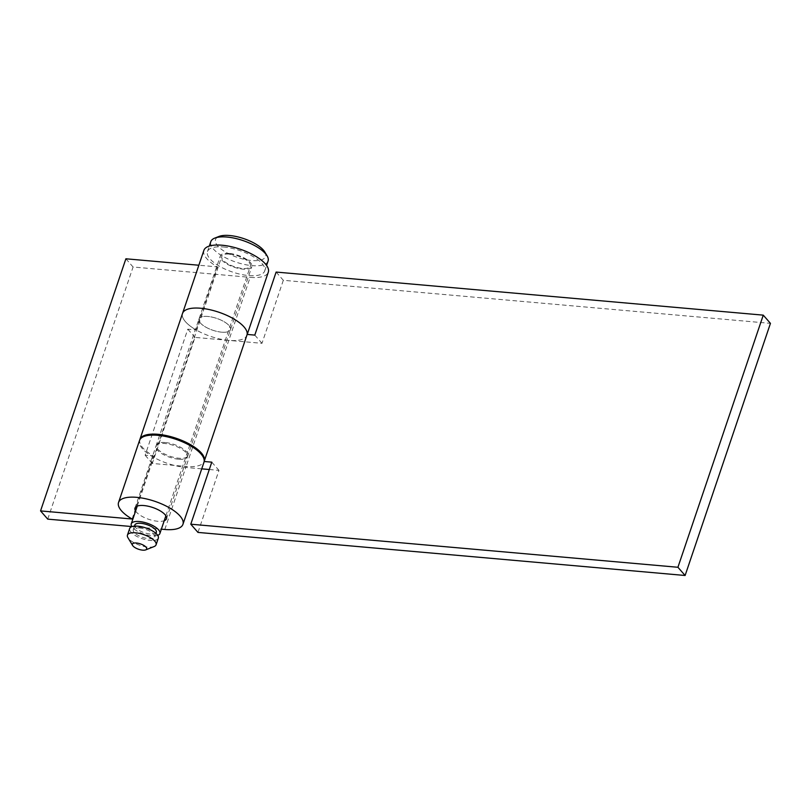 <?xml version="1.0" encoding="UTF-8"?>
<svg xmlns="http://www.w3.org/2000/svg" width="811" height="811" viewBox="0 0 811 811"><rect width="100%" height="100%" fill="white"/><g stroke="black" fill="none" stroke-linecap="round" stroke-linejoin="round"><path stroke-width="0.61" stroke-dasharray="4.05 3.04" d="M264.771 251.957A26.449 9.925 18.7 0 1 251.511 260.513A26.449 9.925 18.7 0 1 221.89 249.656A26.449 9.925 18.7 0 1 218.96 236.457M268.086 261.02A30.23 11.344 18.7 0 1 251.947 265.623A30.23 11.344 18.7 0 1 222.569 256.144A30.23 11.344 18.7 0 1 210.819 241.637M223.583 247A30.23 11.344 18.7 0 1 252.961 256.479A30.23 11.344 18.7 0 1 264.71 270.975A30.23 11.344 18.7 0 1 248.582 275.568A30.23 11.344 18.7 0 1 219.203 266.089A30.23 11.344 18.7 0 1 207.454 251.592A30.23 11.344 18.7 0 1 223.583 247M157.699 535.361A15.115 5.677 18.7 0 1 151.829 535.807A15.115 5.677 18.7 0 1 131.879 526.623M229.837 254.137A15.115 5.677 18.7 0 1 244.527 258.881A15.115 5.677 18.7 0 1 250.396 266.13A15.115 5.677 18.7 0 1 242.337 268.431A15.115 5.677 18.7 0 1 227.648 263.687A15.115 5.677 18.7 0 1 221.768 256.438A15.115 5.677 18.7 0 1 229.837 254.137M139.32 527.951A11.334 4.258 18.7 0 1 150.339 531.509A11.334 4.258 18.7 0 1 154.749 536.943A11.334 4.258 18.7 0 1 148.697 538.666A11.334 4.258 18.7 0 1 137.677 535.118A11.334 4.258 18.7 0 1 133.268 529.674A11.334 4.258 18.7 0 1 139.32 527.951M156.32 532.3A11.334 4.258 18.7 0 1 150.268 534.023A11.334 4.258 18.7 0 1 139.249 530.465A11.334 4.258 18.7 0 1 134.839 525.031M154.11 546.553A15.115 5.677 18.7 0 1 148.007 547.09A15.115 5.677 18.7 0 1 127.935 537.693M158.327 538.159A15.115 5.677 18.7 0 1 150.258 540.45A15.115 5.677 18.7 0 1 135.569 535.716A15.115 5.677 18.7 0 1 129.689 528.468M229.209 253.427A16.625 6.235 -161.3 0 0 220.339 255.952A16.625 6.235 -161.3 0 0 226.796 263.93A16.625 6.235 -161.3 0 0 242.955 269.14A16.625 6.235 -161.3 0 0 251.826 266.616A16.625 6.235 -161.3 0 0 245.368 258.638A16.625 6.235 -161.3 0 0 229.209 253.427M221.626 332.175A16.625 6.235 18.7 0 1 205.467 326.955A16.625 6.235 18.7 0 1 198.999 318.987A16.625 6.235 18.7 0 1 207.869 316.462A16.625 6.235 18.7 0 1 224.029 321.673A16.625 6.235 18.7 0 1 230.496 329.641A16.625 6.235 18.7 0 1 221.626 332.175A16.625 6.235 -161.3 0 0 230.496 329.641A16.625 6.235 -161.3 0 0 224.029 321.673A16.625 6.235 -161.3 0 0 207.869 316.462A16.625 6.235 -161.3 0 0 198.999 318.987A16.625 6.235 -161.3 0 0 205.467 326.955A16.625 6.235 -161.3 0 0 221.626 332.175M139.867 439.471A34.001 12.763 -161.3 0 0 153.421 455.975L145.139 455.245L187.807 329.185L196.09 329.915A34.001 12.763 18.7 0 1 182.536 313.411A34.001 12.763 -161.3 0 0 195.755 329.722A34.001 12.763 -161.3 0 0 228.814 340.387L250.143 277.352A34.001 12.763 -161.3 0 0 268.299 272.192M203.875 250.386A34.001 12.763 -161.3 0 0 217.429 266.88L198.847 265.238M196.09 329.915L217.429 266.88M165.201 442.522A16.625 6.235 -161.3 0 0 156.33 445.046A16.625 6.235 -161.3 0 0 162.798 453.025A16.625 6.235 -161.3 0 0 178.957 458.235A16.625 6.235 -161.3 0 0 187.828 455.711A16.625 6.235 -161.3 0 0 181.36 447.733A16.625 6.235 -161.3 0 0 165.201 442.522M135.599 511.021A16.625 6.235 -161.3 0 0 157.618 521.26A16.625 6.235 -161.3 0 0 164.227 520.713M132.092 519.01L153.421 455.975M164.805 529.482L186.145 466.447A34.001 12.763 -161.3 0 0 204.291 461.277A34.001 12.763 -161.3 0 0 204.484 460.496M131.848 526.562L161.359 529.178M125.887 258.79L133.075 267.001L250.143 277.352M247.152 334.426A34.001 12.763 18.7 0 1 246.96 335.217A34.001 12.763 18.7 0 1 228.814 340.387L194.985 337.396L152.316 463.456L186.145 466.447M47.737 519.131L133.075 267.001M145.139 455.245L152.316 463.456M187.807 329.185L194.985 337.396M178.613 459.229A16.625 6.235 18.7 0 1 162.464 454.018A16.625 6.235 18.7 0 1 155.996 446.04A16.625 6.235 18.7 0 1 164.866 443.516A16.625 6.235 18.7 0 1 181.025 448.726A16.625 6.235 18.7 0 1 187.493 456.705A16.625 6.235 18.7 0 1 178.613 459.229M201.726 468.849L185.8 467.44A34.001 12.763 18.7 0 1 152.752 456.775A34.001 12.763 18.7 0 1 139.533 440.464M276.125 272.07L283.313 280.292L770.45 323.366M209.299 469.518L218.97 470.38L197.975 532.411M283.313 280.292L261.983 343.317L228.814 340.387L185.8 467.44M254.796 335.105L261.983 343.317M211.783 462.158L218.97 470.38M264.71 270.975L266.586 265.44M165.89 515.786L250.396 266.13M154.749 536.943L155.945 533.395M133.268 529.674L134.474 526.126M137.262 506.094L221.768 256.438M207.454 251.592L209.329 246.057M155.996 446.04L220.339 255.952M135.001 508.081L156.33 445.046M166.488 518.736L187.828 455.711M246.96 335.217L247.223 334.436M187.493 456.705L251.826 266.616"/><path stroke-width="1.22" d="M209.329 246.057L210.819 241.637A30.23 11.344 18.7 0 1 214.743 238.12L218.96 236.457A26.449 9.925 18.7 0 1 229.635 235.514A26.449 9.925 18.7 0 1 264.771 251.957L267.103 255.84A30.23 11.344 18.7 0 1 268.086 261.02L266.586 265.44M214.743 238.12A30.23 11.344 18.7 0 1 226.948 237.045A30.23 11.344 18.7 0 1 267.103 255.84M131.879 526.623A15.115 5.677 18.7 0 1 131.26 523.825A15.115 5.677 18.7 0 1 139.33 521.524A15.115 5.677 18.7 0 1 154.019 526.268A15.115 5.677 18.7 0 1 159.899 533.516A15.115 5.677 18.7 0 1 157.699 535.361M134.474 526.126L134.839 525.031A11.334 4.258 18.7 0 1 140.891 523.308A11.334 4.258 18.7 0 1 151.91 526.866A11.334 4.258 18.7 0 1 156.32 532.3L155.945 533.395M132.599 545.448L127.935 537.693A15.115 5.677 18.7 0 1 127.449 535.098A15.115 5.677 18.7 0 1 135.508 532.807A15.115 5.677 18.7 0 1 150.197 537.541A15.115 5.677 18.7 0 1 156.077 544.789A15.115 5.677 18.7 0 1 154.11 546.553L145.696 549.888A7.552 2.838 18.7 0 1 142.645 550.152A7.552 2.838 18.7 0 1 132.599 545.448A7.552 2.838 18.7 0 1 136.39 543.005A7.552 2.838 18.7 0 1 144.855 546.107A7.552 2.838 18.7 0 1 145.696 549.888M127.449 535.098L129.689 528.468A15.115 5.677 18.7 0 1 137.758 526.167A15.115 5.677 18.7 0 1 152.448 530.911A15.115 5.677 18.7 0 1 158.327 538.159L156.077 544.789M685.113 575.486L677.925 567.274L190.788 524.2L197.975 532.411L685.113 575.486L770.45 323.366L763.263 315.144L276.125 272.07L254.796 335.105L247.152 334.426L204.149 461.489A34.001 12.763 18.7 0 0 157.679 435.304A34.001 12.763 18.7 0 0 139.533 440.464L182.536 313.411A34.001 12.763 18.7 0 1 200.692 308.241A34.001 12.763 18.7 0 1 247.152 334.426A34.001 12.763 -161.3 0 0 200.692 308.241A34.001 12.763 -161.3 0 0 182.536 313.411L203.875 250.386A34.001 12.763 -161.3 0 1 222.021 245.216A34.001 12.763 -161.3 0 1 255.07 255.881A34.001 12.763 -161.3 0 1 268.299 272.192L247.223 334.436M164.227 520.713A16.625 6.235 -161.3 0 0 166.488 518.736A16.625 6.235 -161.3 0 0 160.031 510.768A16.625 6.235 -161.3 0 0 143.871 505.547A16.625 6.235 -161.3 0 0 135.001 508.081A16.625 6.235 -161.3 0 0 135.599 511.021M161.359 529.178L164.805 529.482A34.001 12.763 -161.3 0 0 182.951 524.312A34.001 12.763 -161.3 0 0 169.732 508A34.001 12.763 -161.3 0 0 136.684 497.336A34.001 12.763 -161.3 0 0 118.538 502.506A34.001 12.763 -161.3 0 0 132.092 519.01L40.55 510.91L47.737 519.131L131.848 526.562M204.484 460.496A34.001 12.763 -161.3 0 0 158.013 434.301A34.001 12.763 -161.3 0 0 139.867 439.471L118.538 502.506M198.847 265.238L125.887 258.79L40.55 510.91M201.726 468.849L209.299 469.518M677.925 567.274L763.263 315.144M204.149 461.489L211.783 462.158L190.788 524.2M159.899 533.516L165.89 515.786M131.26 523.825L137.262 506.094M182.951 524.312L204.22 461.489"/></g></svg>
